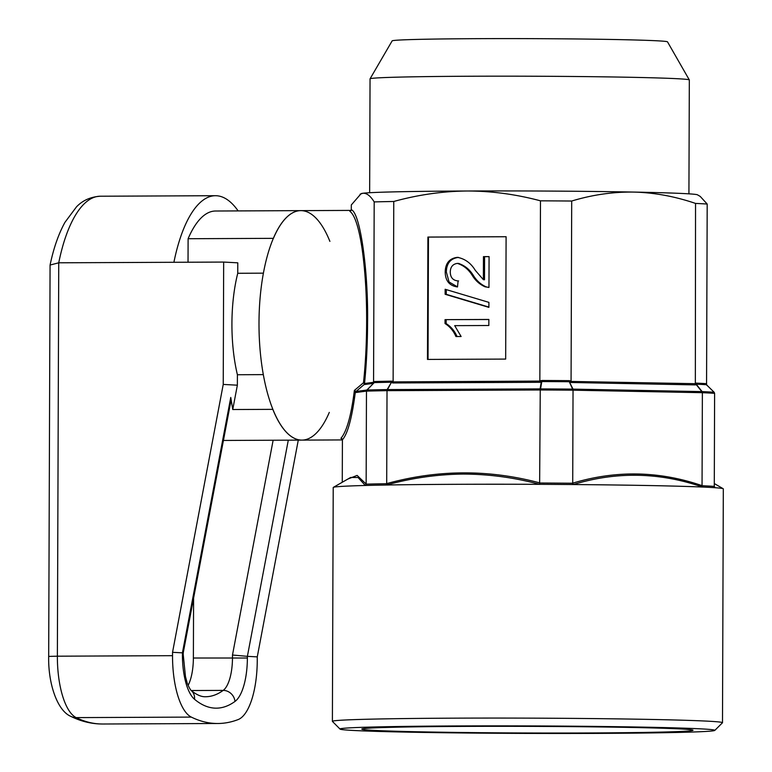 <?xml version="1.0" encoding="UTF-8"?>
<svg xmlns="http://www.w3.org/2000/svg" width="772" height="772" viewBox="0 0 772 772"><rect width="100%" height="100%" fill="white"/><g stroke="black" fill="none" stroke-linecap="round" stroke-linejoin="round"><path stroke-width="1.16" d="M298.281 440.117L257.269 656.875L247.387 656.345L247.378 658.014A45.895 16.945 -90.3 0 1 234.997 701.43A196.966 72.722 -90.3 0 1 194.496 699.249A45.895 16.945 -90.3 0 1 182.424 654.521L183.234 654.608L183.234 652.851L182.424 652.842L230.76 397.445L232.748 409.527L272.815 409.353A114.739 42.363 89.7 0 0 300.955 440.079A114.739 42.363 89.7 0 0 301.871 440.108A114.739 42.363 89.7 0 0 329.297 412.393M230.76 397.445L230.654 402.28L183.234 652.851M232.748 409.527L237.361 385.189L237.4 374.738A91.791 33.891 -90.3 0 1 237.747 273.278L237.786 262.827L223.668 262.065L173.903 262.287A130.034 48.009 -90.3 0 1 215.475 195.712A130.034 48.009 -90.3 0 1 216.507 195.741A130.034 48.009 -90.3 0 1 238.133 210.91M173.903 262.287L58.74 262.798L50.074 265.047L48.684 656.412L57.369 656.19A61.191 22.591 89.7 0 0 76.158 717.613A397.754 146.854 89.7 0 0 99.501 723.933A397.754 146.854 89.7 0 0 102.666 724.011L217.829 723.499A397.754 146.854 -90.3 0 1 191.321 717.101A61.191 22.591 -90.3 0 1 172.532 655.679L172.542 652.311L223.233 384.427L223.668 262.065M182.424 654.521L182.424 652.842L172.542 652.311M237.361 385.189L223.233 384.427M188.03 262.229L188.107 238.722A114.739 42.363 -90.3 0 1 215.542 211.017L300.848 210.631A114.739 42.363 89.7 0 0 273.413 238.345L188.107 238.722M257.269 656.875L257.259 660.234A61.191 22.591 -90.3 0 1 238.046 719.61A397.754 146.854 -90.3 0 1 217.829 723.499M329.895 241.385A114.739 42.363 89.7 0 0 300.848 210.631L351.115 210.409M237.4 374.738L263.291 374.623M237.747 273.278L263.435 273.163M188.156 685.343A34.422 12.709 89.7 0 0 193.376 658.005L193.589 598.155M288.294 440.165L247.387 656.345L232.488 655.023L273.134 440.233M466.278 726.384A165.604 3.31 0.2 0 1 692.986 730.187A165.604 3.31 0.2 0 1 588.563 732.966A165.604 3.31 0.2 0 1 361.846 729.029A165.604 3.31 0.2 0 1 466.278 726.384M458.23 725.95A187.403 3.744 -179.8 0 0 340.056 729.096A187.403 3.744 -179.8 0 0 596.611 733.4A187.403 3.744 -179.8 0 0 714.785 730.409A187.403 3.744 -179.8 0 0 458.23 725.95M340.056 729.096L332.433 721.424A195.055 3.899 0.2 0 1 332.394 721.347A195.055 3.899 0.2 0 1 455.432 718.153A195.055 3.899 0.2 0 1 722.495 722.708A195.055 3.899 0.2 0 1 722.457 722.785L714.785 730.409M386.695 483.706L386.367 485.019A195.055 3.899 0.2 0 1 456.242 484.314A195.055 3.899 0.2 0 1 539.628 484.333C514.374 477.55 488.85 474.133 463.065 474.076C437.242 474.365 411.679 478.013 386.367 485.019A195.055 3.899 -179.8 0 0 365.31 485.472L358.044 477.482L350.623 477.472L333.33 487.373A195.055 3.899 0.2 0 1 365.31 485.472L366.14 484.15A194.293 3.889 0.2 0 1 386.695 483.706L387.023 390.661A194.293 3.889 -179.8 0 0 366.468 391.115L366.14 484.15M332.394 721.347L333.214 487.508A195.055 3.899 0.2 0 1 333.33 487.373M688.923 193.84L689.328 79.97A159.64 3.194 -179.8 0 0 689.319 79.931A159.64 3.194 -179.8 0 0 678.048 78.754A159.64 3.194 -179.8 0 0 500.594 76.167A159.64 3.194 -179.8 0 0 370.058 78.821A159.64 3.194 -179.8 0 0 370.049 78.85L369.653 192.72M689.319 79.931L667.5 41.842A137.686 2.75 -179.8 0 0 657.773 40.829A137.686 2.75 -179.8 0 0 504.724 38.6A137.686 2.75 -179.8 0 0 392.147 40.877L370.058 78.821M360.07 194.235L362.782 193.28A168.277 3.368 -179.8 0 1 467.156 191.002A168.277 3.368 -179.8 0 1 633.658 192.074A168.277 3.368 -179.8 0 1 697.463 194.814L700.223 196.416L707.191 204.049A185.878 3.715 -179.8 0 0 695.543 203.422C674.892 196.377 654.26 192.595 633.658 192.074C613.007 191.803 592.356 194.785 571.705 201.029A185.878 3.715 -179.8 0 0 540.477 200.826C515.947 194.283 491.503 191.012 467.156 191.002C442.645 191.244 418.183 194.747 393.768 201.482A185.878 3.715 -179.8 0 0 374.188 201.907C370.386 195.77 366.594 192.894 362.782 193.28A168.277 3.368 -179.8 0 0 361.113 193.647L351.308 204.956L351.289 209.743C360.061 212.406 368.379 270.036 367.578 322.59C367.482 344.331 366.459 364.645 364.519 383.51A1.534 1.515 -97.6 0 1 364.075 384.591L356.056 391.472A1.534 1.515 82.4 0 0 355.612 392.552L355.352 391.964C352.022 417.855 347.709 433.796 342.411 439.77L342.266 482.259M342.092 438.892L340.935 438.303C346.715 431.616 351.202 415.664 354.377 390.429L363.487 382.729A1.534 0.849 -174.1 0 1 364.519 383.51L373.561 382.314L374.188 201.907M373.561 382.314L373.156 383.385L364.075 384.591A1.534 0.888 49.2 0 0 363.487 382.729C365.494 363.998 366.546 343.955 366.632 322.609C366.768 295.715 365.224 270.837 361.981 248.005C358.768 227.122 354.715 214.867 349.803 211.219L350.71 210.891M223.436 440.455L301.871 440.108A114.739 42.363 -90.3 0 1 258.996 323.092A114.739 42.363 -90.3 0 1 300.848 210.631M714.293 486.495L715.113 487.721A195.055 3.899 -179.8 0 0 702.578 487.045C659.568 472.203 616.452 471.374 573.22 484.546A195.055 3.899 0.2 0 1 702.578 487.045L702.047 485.733A194.293 3.889 0.2 0 1 714.283 486.389L714.611 393.344A194.293 3.889 -179.8 0 0 702.375 392.687L702.047 485.733M715.113 487.721L714.283 486.389L715.113 487.721A195.055 3.899 0.2 0 1 723.2 488.734A195.055 3.899 0.2 0 1 723.316 488.869L722.495 722.708M347.911 479.026L357.118 475.407L366.14 484.073M572.718 483.156L573.036 390.188A194.293 3.889 -179.8 0 0 540.255 389.976L539.628 484.333A195.055 3.899 -179.8 0 1 573.22 484.546L572.718 483.156C616.104 470.109 659.22 470.939 702.047 485.646M386.695 483.619C437.82 469.521 488.898 469.289 539.927 482.944M355.641 391.423A1.534 1.062 172.3 0 0 355.352 391.964L354.377 390.429L356.056 391.472L366.864 390.034L374.256 382.594L367.038 390.034A193.84 3.879 0.2 0 1 387.119 389.59L391.491 382.217L387.505 389.59L540.101 388.905L541.288 381.754L540.796 380.683L539.85 381.088L540.477 200.826M706.525 384.784A1.534 1.332 146.9 0 1 706.293 383.877L706.004 383.645A1.534 1.457 93.9 0 0 706.428 384.726L714.119 392.263L706.428 384.726A186.322 3.725 -179.8 0 0 696.17 384.176L695.456 384.9L571.087 382.497L569.823 381.937L570.151 380.866L569.205 380.654L569.292 381.725A186.322 3.725 -179.8 0 0 541.799 381.551L540.574 388.905A193.84 3.879 0.2 0 1 572.612 389.117L569.292 381.725L573.036 389.117L701.835 391.607L696.035 384.379A1.534 1.274 47.3 0 1 695.34 383.288L695.543 203.422M695.34 383.288L695.765 383.095A1.534 1.38 92.6 0 0 696.17 384.176L702.134 391.616A193.84 3.879 0.2 0 1 714.09 392.253L714.611 393.344M393.768 201.482L393.122 381.889L539.85 381.088M373.561 382.169L374.082 381.744A1.534 1.158 -128.5 0 1 373.88 382.815L373.156 383.385M540.796 380.683L541.77 380.48L541.799 381.551L539.995 382.304L392.649 382.96L391.761 382.42A1.534 1.042 121.5 0 0 392.485 381.339L391.829 381.146A1.534 1.129 89 0 1 391.491 382.217A186.322 3.725 -179.8 0 0 374.256 382.594A1.534 1.264 -91.5 0 0 374.632 381.522L374.082 381.744M392.485 381.339L393.131 381.744M571.705 201.029L571.068 381.436L694.916 383.674M570.151 380.866L571.077 381.291M707.191 204.049L706.563 384.302L707.056 385.527M505.67 359.077L506.094 236.715L427.9 237.062L427.476 359.424L505.67 359.077M506.094 236.743L428.46 237.091L428.035 359.424M428.46 237.091L427.9 237.062M458.095 280.911C453.01 280.525 450.404 277.563 450.259 272.014C450.414 266.929 452.788 264.053 457.381 263.397C463.74 265.433 468.826 269.631 472.618 276C475.803 280.95 479.952 284.559 485.077 286.808L488.965 287.425L489.072 256.603L483.455 256.632L483.378 279.686L475.282 270.345C470.901 263.088 464.927 258.755 457.352 257.346C449.478 258.359 445.425 263.213 445.203 271.908C445.309 280.786 449.41 285.804 457.507 286.962L458.095 280.911L457.487 280.892L458.616 280.95M457.381 263.397L459.002 263.474M458.221 257.375L458.481 257.414C450.607 258.417 446.554 263.271 446.332 271.966L445.203 271.908M488.898 307.372L488.917 302.373L445.145 289.268L445.126 294.267L488.898 307.372M488.859 319.454L445.039 319.647L445.029 323.545C449.902 326.614 453.54 330.947 455.934 336.524L461.116 336.505L454.689 325.649L488.83 325.504L488.859 319.454M488.859 319.521L445.039 319.647M446.168 319.714L446.158 323.603L445.029 323.545M446.158 323.603C451.041 326.672 454.669 331.005 457.063 336.582M446.274 289.606L446.255 294.325L488.898 307.092M446.255 294.325L445.126 294.267M489.072 256.671L484.584 256.69L484.507 279.753L483.378 279.686M484.584 256.69L483.455 256.632M458.51 263.455C464.879 265.491 469.955 269.689 473.747 276.058C476.932 281.018 481.081 284.617 486.206 286.875L485.077 286.808M486.206 286.875L488.579 287.425M473.747 276.058L472.618 276M446.332 271.966L449.053 281.983L457.516 286.875M351.289 209.743L350.343 211.084M342.411 439.77L340.935 438.303L341.658 438.515M706.467 384.707L714.274 392.398M695.456 384.9L694.925 383.819M572.612 389.117L573.036 390.188L702.375 392.687L701.835 391.607M571.087 382.497L571.068 381.436M539.995 382.304L539.86 381.233M387.119 389.59L387.023 390.661L540.255 389.976L540.101 388.905M392.649 382.96L393.122 381.889M355.612 392.552L366.468 391.115L367.038 390.034M191.244 690.535L223.195 690.39A34.422 12.709 89.7 0 0 232.478 657.831L232.488 655.023M183.234 654.608L185.463 676.59L186.824 681.657C187.22 683.77 189.999 689.531 191.215 690.515C196.609 694.868 201.395 696.942 205.564 696.74A185.492 68.486 89.7 0 0 223.195 690.39A11.474 10.306 53.9 0 1 234.997 701.43M102.666 724.011L98.816 723.914C89.243 723.364 79.95 720.865 70.947 716.426A13.771 12.584 -63.9 0 0 76.158 717.613L191.321 717.101M215.475 195.712L100.312 196.223A130.034 48.009 89.7 0 0 58.74 262.798L57.369 656.19L172.532 655.679M193.376 658.005L247.378 658.014M191.215 690.515A11.474 10.171 130.1 0 1 194.496 699.249M367.578 322.59L366.632 322.609M539.918 483.021A194.293 3.889 0.2 0 1 572.718 483.233M374.632 381.522A185.878 3.715 0.2 0 1 391.829 381.146M541.77 380.48A185.878 3.715 0.2 0 1 569.205 380.654M695.765 383.095A185.878 3.715 0.2 0 1 706.004 383.645M70.947 716.426C57.196 710.742 48.057 683.384 48.684 656.412M50.074 265.047C53.606 248.169 58.556 233.945 64.935 222.365L76.515 206.819C82.662 200.411 90.585 196.879 100.312 196.223M301.871 440.108L342.411 439.924M714.293 483.552L723.2 488.734"/></g></svg>
